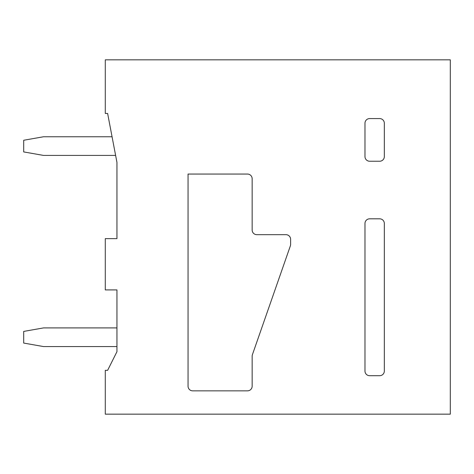<?xml version="1.0" encoding="UTF-8"?>
<svg xmlns="http://www.w3.org/2000/svg" width="474" height="474" viewBox="0 0 474 474"><rect width="100%" height="100%" fill="white"/><g stroke="black" fill="none" stroke-linecap="round" stroke-linejoin="round"><path stroke-width="0.71" d="M188.048 386.191L188.048 174.059L247.487 174.059A4.663 4.663 0 0 1 252.15 178.722L252.15 230.008A4.663 4.663 0 0 0 256.813 234.671L285.952 234.671A4.663 4.663 0 0 1 290.615 239.329L290.615 244.371A4.669 4.669 0 0 1 290.355 245.905L252.411 354.676A4.669 4.669 0 0 0 252.15 356.211L252.15 386.191A4.663 4.663 0 0 1 247.487 390.854L192.711 390.854A4.663 4.663 0 0 1 188.048 386.191M364.98 156.574L364.98 123.24A4.663 4.663 0 0 1 369.643 118.577L379.668 118.577A4.663 4.663 0 0 1 384.331 123.24L384.331 156.574A4.663 4.663 0 0 1 379.668 161.237L369.643 161.237A4.663 4.663 0 0 1 364.98 156.574M450.3 414.169L450.3 59.831L105.287 59.831L105.287 113.452L107.622 113.452L116.948 162.404L116.948 238.629L105.287 238.629L105.287 289.916L116.948 289.916L116.948 351.69L107.622 370.342L105.287 370.342L105.287 414.169L450.3 414.169M384.331 371.041A4.663 4.663 0 0 1 379.668 375.704L369.643 375.704A4.663 4.663 0 0 1 364.98 371.041L364.98 223.479A4.663 4.663 0 0 1 369.643 218.816L379.668 218.816A4.663 4.663 0 0 1 384.331 223.479L384.331 371.041M112.06 136.761L43.513 136.761L23.7 140.257L23.7 151.917L43.513 155.413L115.615 155.413M116.948 327.913L43.513 327.913L23.7 331.409L23.7 343.069L43.513 346.565L116.948 346.565"/></g></svg>
